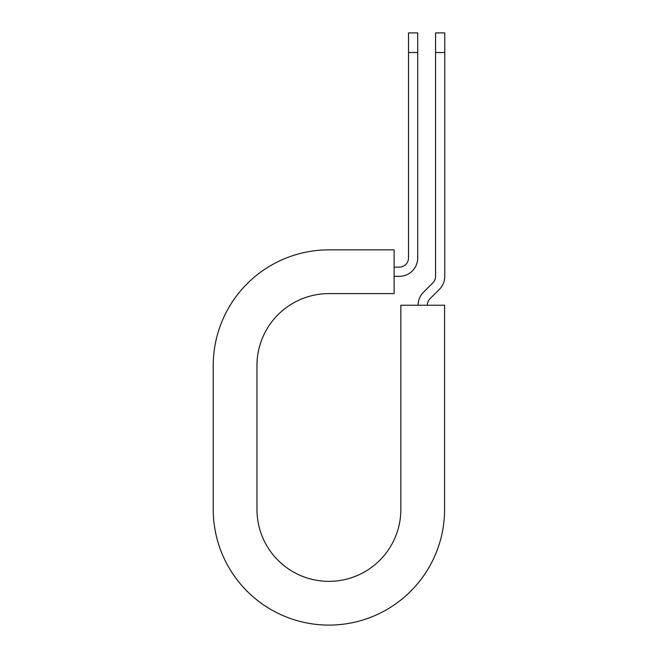 <?xml version="1.0" encoding="UTF-8"?>
<svg xmlns="http://www.w3.org/2000/svg" width="658" height="658" viewBox="0 0 658 658"><rect width="100%" height="100%" fill="white"/><g stroke="black" fill="none" stroke-linecap="round" stroke-linejoin="round"><path stroke-width="0.99" d="M408.511 52.525L408.511 32.9L417.723 32.9L417.723 52.525L408.511 52.525L408.511 257.928A9.212 9.212 0 0 1 399.307 267.132L394.126 267.132M417.723 52.525L417.723 257.928A18.416 18.416 0 0 1 399.307 276.344L394.126 276.344M427.322 305.238A9.212 9.212 0 0 1 430.019 298.724L439.38 289.364A18.416 18.416 0 0 0 444.767 276.344L444.767 32.9L435.563 32.9L435.563 276.344A9.212 9.212 0 0 1 432.865 282.85L423.505 292.21A18.416 18.416 0 0 0 418.11 305.238M444.767 52.525L435.563 52.525M328.91 249.867L394.126 249.867L394.126 293.608L328.91 293.608A71.936 71.936 0 0 0 256.965 365.544L256.965 509.424A71.936 71.936 0 0 0 328.91 581.359A71.936 71.936 0 0 0 400.845 509.424L400.845 305.238L444.586 305.238L444.586 509.424A115.676 115.676 0 0 1 328.91 625.1A115.676 115.676 0 0 1 213.233 509.424L213.233 365.544A115.676 115.676 0 0 1 328.91 249.867M213.233 509.424L213.233 365.544"/></g></svg>
